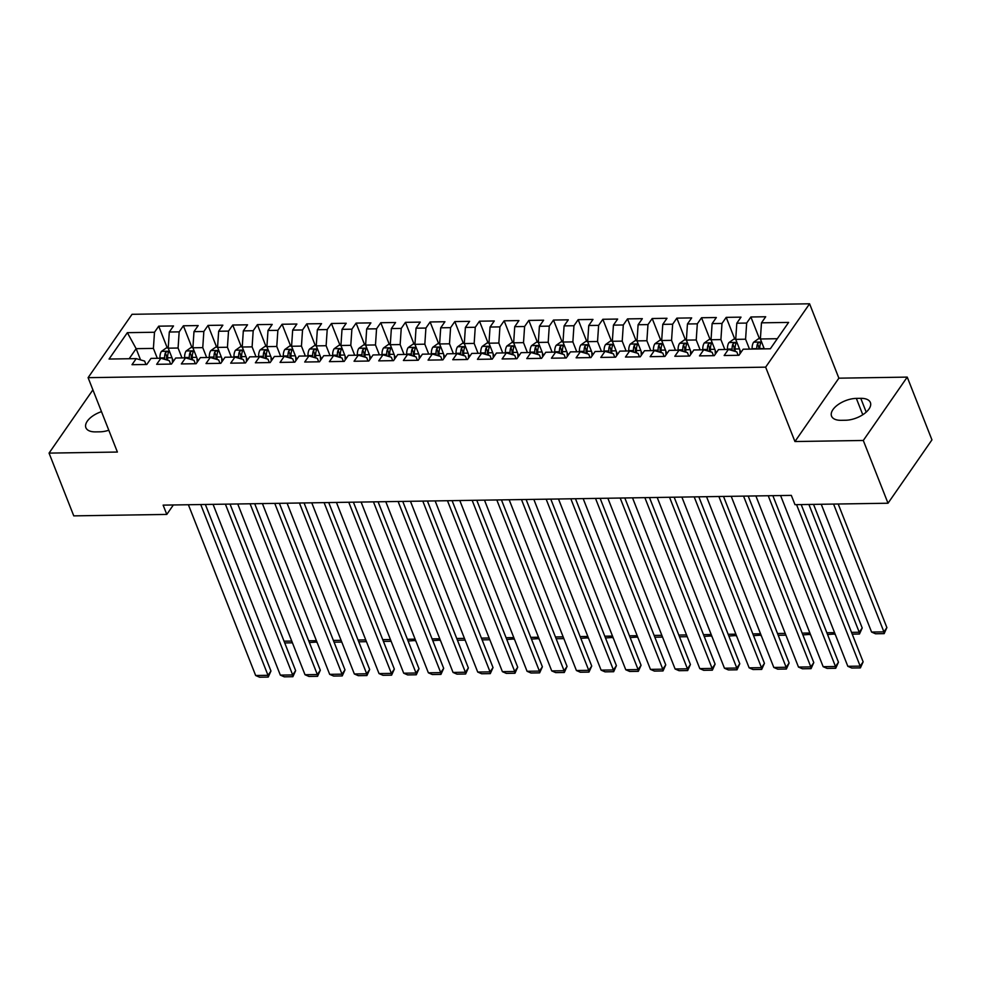 <?xml version="1.0" encoding="UTF-8"?>
<svg xmlns="http://www.w3.org/2000/svg" width="981" height="981" viewBox="0 0 981 981"><rect width="100%" height="100%" fill="white"/><g stroke="black" fill="none" stroke-linecap="round" stroke-linejoin="round"><path stroke-width="1.47" d="M809.583 303.791L132.043 314.3L88.094 377.673L765.646 367.152L809.583 303.791L838.878 378.175L794.941 441.536L863.292 440.469L907.229 377.109L838.878 378.175M907.229 377.109L931.95 439.868L888.013 503.228L863.292 440.469M140.553 359.892L136.138 348.672L127.358 332.669L109.063 359.046L136.212 358.629L131.994 364.699L146.794 364.478L151.013 358.396L160.884 358.237L156.666 364.319L171.467 364.086L175.685 358.016L185.556 357.857L181.338 363.939L196.139 363.706L200.357 357.624L210.228 357.476L206.01 363.559L220.823 363.326L225.029 357.243L234.9 357.096L230.682 363.166L245.495 362.945L249.701 356.863L259.573 356.716L255.367 362.786L270.167 362.565L274.386 356.483L284.245 356.324L280.039 362.406L294.84 362.173L299.058 356.103L308.929 355.944L304.711 362.026L319.512 361.793L323.73 355.711L333.601 355.563L329.383 361.646L344.184 361.413L348.402 355.33L358.273 355.183L354.055 361.253L368.856 361.033L373.074 354.95L382.946 354.791L378.727 360.873L393.54 360.64L397.746 354.57L407.618 354.411L403.399 360.493L418.213 360.26L422.419 354.178L432.29 354.031L428.084 360.113L442.885 359.88L447.103 353.798L456.962 353.65L452.756 359.72L467.557 359.5L471.775 353.418L481.646 353.258L477.428 359.34L492.229 359.12L496.447 353.037L506.319 352.878L502.1 358.96L516.901 358.727L521.119 352.657L530.991 352.498L526.772 358.58L541.573 358.347L545.792 352.265L555.663 352.118L551.445 358.2L566.245 357.967L570.464 351.885L580.335 351.738L576.117 357.807L590.93 357.587L595.136 351.505L605.007 351.345L600.789 357.427L615.602 357.194L619.82 351.124L629.679 350.965L625.473 357.047L640.274 356.814L644.492 350.732L654.364 350.585L650.145 356.667L664.946 356.434L669.165 350.352L679.036 350.205L674.818 356.275L689.618 356.054L693.837 349.972L703.708 349.812L699.49 355.895L714.291 355.662L718.509 349.592L728.38 349.432L724.162 355.514L738.963 355.281L743.181 349.199L770.33 348.782L788.614 322.418L761.477 322.835L765.695 316.753L750.882 316.986L746.664 323.068L736.805 323.215L741.011 317.133L726.21 317.366L721.991 323.448L712.12 323.595L716.338 317.525L701.538 317.746L697.319 323.828L687.448 323.988L691.666 317.905L676.865 318.138L672.647 324.208L662.776 324.368L666.994 318.285L652.193 318.518L647.975 324.601L638.104 324.748L642.322 318.666L627.521 318.899L623.303 324.981L613.432 325.128L617.65 319.046L602.837 319.279L598.631 325.361L588.759 325.508L592.978 319.438L578.165 319.659L573.946 325.741L564.087 325.9L568.293 319.818L553.492 320.051L549.274 326.121L539.403 326.281L543.621 320.198L528.82 320.431L524.602 326.514L514.731 326.661L518.949 320.579L504.148 320.812L499.93 326.894L490.059 327.041L494.277 320.971L479.476 321.192L475.258 327.274L465.386 327.433L469.605 321.351L454.804 321.584L450.586 327.654L440.714 327.813L444.933 321.731L430.119 321.964L425.913 328.046L416.042 328.194L420.26 322.111L405.447 322.344L401.229 328.427L391.37 328.574L395.576 322.504L380.775 322.724L376.557 328.807L366.686 328.954L370.904 322.884L356.103 323.105L351.885 329.187L342.013 329.346L346.232 323.264L331.431 323.497L327.213 329.567L317.341 329.726L321.56 323.644L306.759 323.877L302.54 329.959L292.669 330.106L296.887 324.024L282.087 324.257L277.868 330.339L267.997 330.487L272.215 324.417L257.402 324.637L253.196 330.72L243.325 330.879L247.543 324.797L232.73 325.03L228.524 331.1L218.653 331.259L222.859 325.177L208.058 325.41L203.84 331.492L193.98 331.639L198.187 325.557L183.386 325.79L179.167 331.872L169.296 332.019L173.514 325.95L158.714 326.17L167.285 347.948M127.358 332.669L154.495 332.252L158.714 326.17M888.013 503.228L794.99 504.675L791.324 495.38L163.128 505.129L166.795 514.424L173.355 504.97M173.392 361.315L168.217 348.169L178.076 348.022L181.976 357.918M169.296 332.019L168.217 348.169M179.167 331.872L178.076 348.022M136.212 358.629L144.624 361.069L145.961 364.491M198.064 360.934L192.889 347.789L202.76 347.63L206.66 357.525M193.98 331.639L192.889 347.789M203.84 331.492L202.76 347.63M160.884 358.237L169.296 360.689L170.645 364.098M222.736 360.554L217.561 347.409L227.433 347.249L231.332 357.145M218.653 331.259L217.561 347.409M228.524 331.1L227.433 347.249M185.556 357.857L193.968 360.309L195.317 363.718M247.408 360.174L242.233 347.016L252.105 346.869L256.004 356.765M243.325 330.879L242.233 347.016M253.196 330.72L252.105 346.869M210.228 357.476L218.64 359.929L219.989 363.338M272.093 359.782L266.906 346.636L276.777 346.489L280.676 356.385M267.997 330.487L266.906 346.636M277.868 330.339L276.777 346.489M234.9 357.096L243.313 359.536L244.661 362.958M296.765 359.402L291.578 346.256L301.449 346.097L305.349 356.005M292.669 330.106L291.578 346.256M302.54 329.959L301.449 346.097M259.573 356.716L267.985 359.156L269.334 362.578M321.437 359.021L316.25 345.876L326.121 345.717L330.021 355.613M317.341 329.726L316.25 345.876M327.213 329.567L326.121 345.717M284.245 356.324L292.669 358.776L294.006 362.185M346.109 358.641L340.934 345.496L350.793 345.337L354.693 355.232M342.013 329.346L340.934 345.496M351.885 329.187L350.793 345.337M308.929 355.944L317.341 358.396L318.678 361.805M370.781 358.261L365.606 345.104L375.478 344.956L379.377 354.852M366.686 328.954L365.606 345.104M376.557 328.807L375.478 344.956M333.601 355.563L342.013 358.004L343.35 361.425M395.453 357.869L390.279 344.723L400.15 344.576L404.049 354.472M391.37 328.574L390.279 344.723M401.229 328.427L400.15 344.576M358.273 355.183L366.686 357.624L368.034 361.045M420.126 357.489L414.951 344.343L424.822 344.184L428.722 354.08M416.042 328.194L414.951 344.343M425.913 328.046L424.822 344.184M382.946 354.791L391.358 357.243L392.707 360.652M444.81 357.109L439.623 343.963L449.494 343.804L453.394 353.7M440.714 327.813L439.623 343.963M450.586 327.654L449.494 343.804M407.618 354.411L416.03 356.863L417.379 360.272M469.482 356.728L464.295 343.571L474.166 343.424L478.066 353.319M465.386 327.433L464.295 343.571M475.258 327.274L474.166 343.424M432.29 354.031L440.702 356.483L442.051 359.892M494.154 356.336L488.967 343.191L498.839 343.043L502.738 352.939M490.059 327.041L488.967 343.191M499.93 326.894L498.839 343.043M456.962 353.65L465.386 356.091L466.723 359.512M518.826 355.956L513.652 342.81L523.511 342.651L527.41 352.559M514.731 326.661L513.652 342.81M524.602 326.514L523.511 342.651M481.646 353.258L490.059 355.711L491.395 359.132M543.499 355.576L538.324 342.43L548.195 342.271L552.095 352.167M539.403 326.281L538.324 342.43M549.274 326.121L548.195 342.271M506.319 352.878L514.731 355.33L516.067 358.739M568.171 355.196L562.996 342.038L572.867 341.891L576.767 351.787M564.087 325.9L562.996 342.038M573.946 325.741L572.867 341.891M530.991 352.498L539.403 354.95L540.752 358.359M592.843 354.815L587.668 341.658L597.539 341.511L601.439 351.406M588.759 325.508L587.668 341.658M598.631 325.361L597.539 341.511M555.663 352.118L564.075 354.558L565.424 357.979M617.527 354.423L612.34 341.278L622.212 341.13L626.111 351.026M613.432 325.128L612.34 341.278M623.303 324.981L622.212 341.13M580.335 351.738L588.747 354.178L590.096 357.599M642.199 354.043L637.012 340.898L646.884 340.738L650.783 350.634M638.104 324.748L637.012 340.898M647.975 324.601L646.884 340.738M605.007 351.345L613.419 353.798L614.768 357.207M666.872 353.663L661.685 340.517L671.556 340.358L675.455 350.254M662.776 324.368L661.685 340.517M672.647 324.208L671.556 340.358M629.679 350.965L638.091 353.418L639.44 356.826M691.544 353.283L686.369 340.125L696.228 339.978L700.127 349.874M687.448 323.988L686.369 340.125M697.319 323.828L696.228 339.978M654.364 350.585L662.776 353.037L664.112 356.446M716.216 352.89L711.041 339.745L720.912 339.598L724.812 349.494M712.12 323.595L711.041 339.745M721.991 323.448L720.912 339.598M679.036 350.205L687.448 352.645L688.785 356.066M740.888 352.51L735.713 339.365L745.585 339.205L749.484 349.113M736.805 323.215L735.713 339.365M746.664 323.068L745.585 339.205M703.708 349.812L712.12 352.265L713.469 355.686M764.285 348.88L760.385 338.985L777.308 338.715M761.477 322.835L760.385 338.985M728.38 349.432L736.792 351.885L738.141 355.294M92.901 389.874L49.05 453.112L73.771 515.871L166.795 514.424M794.941 441.536L765.646 367.152M49.05 453.112L117.401 452.045L88.094 377.673M157.303 358.298L153.404 348.402L136.138 348.672L129.161 358.739M154.495 332.252L153.404 348.402M845.585 420.248A18.48 9.27 -21.5 0 0 863.905 413.97A18.48 9.27 -21.5 0 0 870.38 402.517A18.48 9.27 -21.5 0 0 860.778 398.335L856.339 398.396A18.48 9.27 -21.5 0 0 838.019 404.675A18.48 9.27 -21.5 0 0 831.545 416.128A18.48 9.27 -21.5 0 0 841.146 420.322L845.585 420.248M101.484 411.652A18.48 9.27 -21.5 0 0 85.899 427.704A18.48 9.27 -21.5 0 0 95.5 431.885L99.939 431.824A18.48 9.27 -21.5 0 0 108.805 430.242M750.882 316.986L759.466 338.752M726.21 317.366L734.794 339.144M701.538 317.746L710.109 339.524M676.865 318.138L685.437 339.904M652.193 318.518L660.765 340.284M627.521 318.899L636.093 340.677M602.837 319.279L611.421 341.057M578.165 319.659L586.748 341.437M553.492 320.051L562.076 341.817M528.82 320.431L537.392 342.197M504.148 320.812L512.72 342.59M479.476 321.192L488.048 342.97M454.804 321.584L463.375 343.35M430.119 321.964L438.703 343.73M405.447 322.344L414.031 344.123M380.775 322.724L389.359 344.503M356.103 323.105L364.674 344.883M331.431 323.497L340.002 345.263M306.759 323.877L315.33 345.643M282.087 324.257L290.658 346.035M257.402 324.637L265.986 346.416M232.73 325.03L241.314 346.796M208.058 325.41L216.642 347.176M183.386 325.79L191.957 347.568M796.56 504.651L860.165 666.124L863.133 661.844L801.195 504.577M780.569 495.54L847.829 666.307L860.165 666.124L860.398 667.889L851.766 668.024L847.829 666.307M863.133 661.844L860.398 667.889M760.398 338.739L758.448 338.776L753.604 342.234A7.652 3.973 89.1 0 0 752.12 348.721L752.133 349.064M833.58 504.075L883.918 631.874L871.582 632.058L821.244 504.271M886.885 627.595L884.151 633.64L883.918 631.874L886.885 627.595L838.203 504.001M759.785 348.942L759.772 348.611A7.652 3.973 -90.9 0 1 760.471 343.693C760.25 342.001 759.269 342.013 757.516 343.73A7.652 3.973 89.1 0 0 756.817 348.647L756.829 348.991M758.779 348.966L758.754 348.451A3.899 2.023 -90.9 0 1 758.828 347.078L757.516 343.73M760.471 343.693L760.52 342.872M884.151 633.64L875.518 633.775L871.582 632.058M768.233 495.736L835.493 666.504L838.461 662.224L772.856 495.663M755.885 495.92L823.157 666.688L835.493 666.504L835.726 668.269L827.093 668.404L823.157 666.688M838.461 662.224L835.726 668.269M743.549 496.116L810.821 666.884L813.789 662.604L748.184 496.043M731.213 496.312L798.485 667.08L810.821 666.884L811.054 668.65L802.421 668.784L798.485 667.08M813.789 662.604L811.054 668.65M735.725 339.119L733.763 339.156L728.932 342.614A7.652 3.973 89.1 0 0 727.448 349.113L727.461 349.444M739.821 349.8L739.981 353.822M808.908 504.455L859.246 632.255L862.213 627.975L813.531 504.381M735.198 351.419L735.1 348.991A7.652 3.973 -90.9 0 1 735.799 344.073C735.578 342.381 734.585 342.406 732.832 344.123A7.652 3.973 89.1 0 0 732.133 349.04L732.194 350.548M734.168 351.124L734.082 348.831A3.899 2.023 -90.9 0 1 734.156 347.458L732.832 344.123M735.799 344.073L735.848 343.252M851.533 632.377L859.246 632.255L859.479 634.02L852.219 634.131M862.213 627.975L859.479 634.02M711.053 339.512L709.091 339.536L704.248 343.007A7.652 3.973 89.1 0 0 702.776 349.494L702.788 349.837M715.149 350.18L715.308 354.202M710.526 351.799L710.428 349.371A7.652 3.973 -90.9 0 1 711.127 344.454C710.906 342.774 709.913 342.786 708.159 344.503A7.652 3.973 89.1 0 0 707.46 349.42L707.522 350.928M709.496 351.505L709.41 349.211A3.899 2.023 -90.9 0 1 709.484 347.85L708.159 344.503M711.127 344.454L711.176 343.644M826.86 632.757L834.561 632.635M835.101 633.984L827.547 634.511M834.573 632.659L834.806 634.4M718.877 496.496L786.149 667.264L789.116 662.984L723.512 496.423M706.541 496.693L773.813 667.46L786.149 667.264L786.382 669.03L777.737 669.165L773.813 667.46M789.116 662.984L786.382 669.03M694.205 496.889L761.477 667.656L764.444 663.364L698.828 496.815M681.869 497.073L749.141 667.84L761.477 667.656L761.697 669.422L753.065 669.545L749.141 667.84M764.444 663.364L761.697 669.422M686.381 339.892L684.419 339.916L679.575 343.387A7.652 3.973 89.1 0 0 678.104 349.874L678.116 350.217M690.477 350.56L690.636 354.595M685.842 352.179L685.756 349.751A7.652 3.973 -90.9 0 1 686.455 344.834C686.234 343.154 685.241 343.166 683.487 344.883A7.652 3.973 89.1 0 0 682.788 349.8L682.85 351.308M684.824 351.885L684.738 349.592A3.899 2.023 -90.9 0 1 684.812 348.23L683.487 344.883M686.455 344.834L686.504 344.024M802.188 633.137L809.889 633.015M810.416 634.364L802.875 634.903M809.901 633.039L810.134 634.781M661.709 340.272L659.747 340.309L654.903 343.767A7.652 3.973 89.1 0 0 653.432 350.254L653.444 350.597M665.805 350.953L665.964 354.975M661.169 352.571L661.071 350.143A7.652 3.973 -90.9 0 1 661.783 345.226C661.562 343.534 660.569 343.546 658.815 345.263A7.652 3.973 89.1 0 0 658.116 350.18L658.177 351.689M660.152 352.265L660.066 349.984A3.899 2.023 -90.9 0 1 660.127 348.611L658.815 345.263M661.783 345.226L661.832 344.405M777.504 633.518L785.217 633.407L785.45 635.173L778.203 635.283M669.533 497.269L736.805 668.036L739.772 663.757L674.155 497.195M657.196 497.453L724.456 668.22L736.805 668.036L737.025 669.802L728.393 669.937L724.456 668.22M739.772 663.757L737.025 669.802M637.037 340.652L635.075 340.689L630.231 344.147A7.652 3.973 89.1 0 0 628.76 350.634L628.772 350.977M641.133 351.333L641.28 355.355M636.497 352.952L636.399 350.524A7.652 3.973 -90.9 0 1 637.098 345.606C636.877 343.914 635.896 343.939 634.143 345.655A7.652 3.973 89.1 0 0 633.444 350.573L633.505 352.081M635.48 352.657L635.381 350.364A3.899 2.023 -90.9 0 1 635.455 348.991L634.143 345.655M637.098 345.606L637.16 344.785M752.832 633.91L760.545 633.787M761.072 635.124L753.531 635.663M760.557 633.812L760.778 635.553M644.86 497.649L712.12 668.417L715.1 664.137L649.483 497.575M632.524 497.845L699.784 668.613L712.12 668.417L712.353 670.182L703.72 670.317L699.784 668.613M715.1 664.137L712.353 670.182M612.352 341.045L610.403 341.069L605.559 344.539A7.652 3.973 89.1 0 0 604.075 351.026L604.1 351.37M616.448 351.713L616.608 355.735M611.825 353.332L611.727 350.904A7.652 3.973 -90.9 0 1 612.426 345.986C612.205 344.306 611.224 344.319 609.471 346.035A7.652 3.973 89.1 0 0 608.772 350.953L608.833 352.461M610.807 353.037L610.709 350.744A3.899 2.023 -90.9 0 1 610.783 349.371L609.471 346.035M612.426 345.986L612.475 345.177M728.16 634.29L735.873 634.167M736.4 635.516L728.858 636.044M735.885 634.192L736.106 635.933M620.188 498.029L687.448 668.797L690.416 664.517L624.811 497.956M607.852 498.225L675.112 668.993L687.448 668.797L687.681 670.563L679.048 670.697L675.112 668.993M690.416 664.517L687.681 670.563M595.516 498.409L662.776 669.177L665.743 664.897L600.139 498.348M583.168 498.606L650.44 669.373L662.776 669.177L663.009 670.943L654.376 671.078L650.44 669.373M665.743 664.897L663.009 670.943M570.832 498.802L638.104 669.569L641.071 665.29L575.467 498.728M558.496 498.986L625.768 669.753L638.104 669.569L638.337 671.335L629.704 671.47L625.768 669.753M641.071 665.29L638.337 671.335M546.159 499.182L613.432 669.949L616.399 665.67L550.795 499.108M533.823 499.366L601.095 670.133L613.432 669.949L613.665 671.715L605.019 671.85L601.095 670.133M616.399 665.67L613.665 671.715M521.487 499.562L588.759 670.33L591.727 666.05L526.11 499.488M509.151 499.758L576.423 670.526L588.759 670.33L588.98 672.095L580.347 672.23L576.423 670.526M591.727 666.05L588.98 672.095M496.815 499.942L564.087 670.71L567.055 666.43L501.438 499.869M484.479 500.138L551.739 670.906L564.087 670.71L564.308 672.476L555.675 672.61L551.739 670.906M567.055 666.43L564.308 672.476M472.143 500.335L539.403 671.102L542.383 666.81L476.766 500.261M459.807 500.518L527.067 671.286L539.403 671.102L539.636 672.868L531.003 673.003L527.067 671.286M542.383 666.81L539.636 672.868M447.471 500.715L514.731 671.482L517.698 667.203L452.094 500.641M435.135 500.899L502.395 671.666L514.731 671.482L514.964 673.248L506.331 673.383L502.395 671.666M517.698 667.203L514.964 673.248M422.799 501.095L490.059 671.862L493.026 667.583L427.422 501.021M410.45 501.291L477.722 672.059L490.059 671.862L490.292 673.628L481.659 673.763L477.722 672.059M493.026 667.583L490.292 673.628M587.68 341.425L585.731 341.449L580.887 344.92A7.652 3.973 89.1 0 0 579.403 351.406L579.415 351.75M591.776 352.093L591.935 356.128M587.153 353.712L587.055 351.284A7.652 3.973 -90.9 0 1 587.754 346.367C587.533 344.687 586.552 344.699 584.799 346.416A7.652 3.973 89.1 0 0 584.1 351.333L584.149 352.841M586.135 353.418L586.037 351.124A3.899 2.023 -90.9 0 1 586.111 349.763L584.799 346.416M587.754 346.367L587.803 345.557M703.487 634.67L711.2 634.548M711.728 635.896L704.174 636.424M711.2 634.572L711.433 636.313M563.008 341.805L561.046 341.842L556.215 345.3A7.652 3.973 89.1 0 0 554.731 351.787L554.743 352.13M567.104 352.473L567.263 356.508M562.481 354.104L562.383 351.664A7.652 3.973 -90.9 0 1 563.082 346.747C562.861 345.067 561.868 345.079 560.114 346.796A7.652 3.973 89.1 0 0 559.415 351.713L559.477 353.221M561.451 353.798L561.365 351.517A3.899 2.023 -90.9 0 1 561.439 350.143L560.114 346.796M563.082 346.747L563.131 345.937M678.815 635.05L686.528 634.928L686.761 636.694L679.502 636.816M538.336 342.185L536.374 342.222L531.53 345.68A7.652 3.973 89.1 0 0 530.059 352.167L530.071 352.51M542.432 352.866L542.591 356.888M537.809 354.484L537.711 352.056A7.652 3.973 -90.9 0 1 538.41 347.139C538.189 345.447 537.196 345.471 535.442 347.176A7.652 3.973 89.1 0 0 534.743 352.093L534.804 353.614M536.779 354.178L536.693 351.897A3.899 2.023 -90.9 0 1 536.766 350.524L535.442 347.176M538.41 347.139L538.459 346.318M654.143 635.43L661.844 635.32L662.089 637.086L654.83 637.196M513.664 342.565L511.702 342.602L506.858 346.06A7.652 3.973 89.1 0 0 505.387 352.559L505.399 352.89M517.76 353.246L517.919 357.268M513.124 354.864L513.038 352.437A7.652 3.973 -90.9 0 1 513.737 347.519C513.517 345.827 512.523 345.852 510.77 347.568A7.652 3.973 89.1 0 0 510.071 352.486L510.132 353.994M512.107 354.57L512.021 352.277A3.899 2.023 -90.9 0 1 512.094 350.904L510.77 347.568M513.737 347.519L513.786 346.71M629.471 635.823L637.172 635.7M637.699 637.037L630.158 637.576M637.184 635.725L637.417 637.466M488.992 342.958L487.03 342.982L482.186 346.452A7.652 3.973 89.1 0 0 480.715 352.939L480.727 353.283M493.087 353.626L493.247 357.648M488.452 355.245L488.366 352.817A7.652 3.973 -90.9 0 1 489.065 347.899C488.845 346.219 487.851 346.232 486.098 347.948A7.652 3.973 89.1 0 0 485.399 352.866L485.46 354.374M487.434 354.95L487.349 352.657A3.899 2.023 -90.9 0 1 487.422 351.296L486.098 347.948M489.065 347.899L489.114 347.09M604.787 636.203L612.5 636.08M613.027 637.429L605.485 637.957M612.512 636.105L612.733 637.846M464.32 343.338L462.358 343.362L457.514 346.833A7.652 3.973 89.1 0 0 456.042 353.319L456.055 353.663M468.415 354.006L468.575 358.04M463.78 355.625L463.682 353.197A7.652 3.973 -90.9 0 1 464.381 348.28C464.16 346.6 463.179 346.612 461.426 348.329A7.652 3.973 89.1 0 0 460.727 353.246L460.788 354.754M462.762 355.33L462.664 353.037A3.899 2.023 -90.9 0 1 462.738 351.676L461.426 348.329M464.381 348.28L464.442 347.47M580.114 636.583L587.827 636.461M588.355 637.809L580.813 638.349M587.84 636.485L588.06 638.226M439.635 343.718L437.685 343.755L432.842 347.213A7.652 3.973 89.1 0 0 431.358 353.7L431.382 354.043M443.731 354.399L443.89 358.421M439.108 356.017L439.01 353.589A7.652 3.973 -90.9 0 1 439.709 348.672C439.488 346.98 438.507 346.992 436.753 348.709A7.652 3.973 89.1 0 0 436.055 353.626L436.116 355.147M438.09 355.711L437.992 353.43A3.899 2.023 -90.9 0 1 438.066 352.056L436.753 348.709M439.709 348.672L439.758 347.85M555.442 636.963L563.155 636.853L563.388 638.619L556.141 638.729M414.963 344.098L413.013 344.135L408.17 347.593A7.652 3.973 89.1 0 0 406.686 354.092L406.698 354.423M419.059 354.779L419.218 358.801M414.436 356.397L414.338 353.969A7.652 3.973 -90.9 0 1 415.037 349.052C414.816 347.36 413.835 347.384 412.081 349.101A7.652 3.973 89.1 0 0 411.382 354.018L411.444 355.527M413.418 356.103L413.32 353.81A3.899 2.023 -90.9 0 1 413.393 352.437L412.081 349.101M415.037 349.052L415.086 348.23M530.77 637.356L538.483 637.233M539.01 638.57L531.469 639.109M538.483 637.258L538.716 638.999M390.291 344.49L388.341 344.515L383.497 347.985A7.652 3.973 89.1 0 0 382.014 354.472L382.026 354.815M394.387 355.159L394.546 359.181M389.764 356.777L389.665 354.349A7.652 3.973 -90.9 0 1 390.364 349.432C390.144 347.752 389.15 347.765 387.397 349.481A7.652 3.973 89.1 0 0 386.698 354.399L386.759 355.907M388.734 356.483L388.648 354.19A3.899 2.023 -90.9 0 1 388.721 352.829L387.397 349.481M390.364 349.432L390.413 348.623M506.098 637.736L513.811 637.613M514.338 638.962L506.785 639.489M513.811 637.638L514.044 639.379M398.114 501.475L465.386 672.243L468.354 667.963L402.75 501.401M385.778 501.671L453.05 672.439L465.386 672.243L465.619 674.008L456.987 674.143L453.05 672.439M468.354 667.963L465.619 674.008M365.619 344.871L363.657 344.895L358.813 348.365A7.652 3.973 89.1 0 0 357.342 354.852L357.354 355.196M369.714 355.539L369.874 359.573M365.091 357.158L364.993 354.73A7.652 3.973 -90.9 0 1 365.692 349.812C365.472 348.132 364.478 348.145 362.725 349.861A7.652 3.973 89.1 0 0 362.026 354.779L362.087 356.287M364.061 356.863L363.976 354.57A3.899 2.023 -90.9 0 1 364.049 353.209L362.725 349.861M365.692 349.812L365.741 349.003M481.426 638.116L489.127 637.993L489.372 639.759L482.112 639.87M373.442 501.855L440.714 672.623L443.682 668.343L378.077 501.794M361.106 502.051L428.378 672.819L440.714 672.623L440.947 674.388L432.302 674.523L428.378 672.819M443.682 668.343L440.947 674.388M340.947 345.251L338.985 345.287L334.141 348.745A7.652 3.973 89.1 0 0 332.669 355.232L332.682 355.576M345.042 355.919L345.202 359.953M340.407 357.55L340.321 355.122A7.652 3.973 -90.9 0 1 341.02 350.192C340.799 348.513 339.806 348.525 338.053 350.242A7.652 3.973 89.1 0 0 337.354 355.159L337.415 356.667M339.389 357.243L339.303 354.963A3.899 2.023 -90.9 0 1 339.377 353.589L338.053 350.242M341.02 350.192L341.069 349.383M456.754 638.496L464.454 638.373L464.7 640.139L457.44 640.262M348.77 502.247L416.042 673.015L419.01 668.735L353.393 502.174M336.434 502.431L403.706 673.199L416.042 673.015L416.275 674.781L407.63 674.916L403.706 673.199M419.01 668.735L416.275 674.781M316.274 345.631L314.312 345.668L309.469 349.126A7.652 3.973 89.1 0 0 307.997 355.613L308.009 355.956M320.37 356.311L320.529 360.334M315.735 357.93L315.649 355.502A7.652 3.973 -90.9 0 1 316.348 350.585C316.127 348.893 315.134 348.917 313.38 350.622A7.652 3.973 89.1 0 0 312.681 355.539L312.743 357.059M314.717 357.624L314.631 355.343A3.899 2.023 -90.9 0 1 314.705 353.969L313.38 350.622M316.348 350.585L316.397 349.763M432.069 638.876L439.782 638.766M440.31 640.103L432.768 640.642M439.795 638.79L440.015 640.532M324.098 502.628L391.37 673.395L394.337 669.116L328.721 502.554M311.762 502.824L379.034 673.591L391.37 673.395L391.591 675.161L382.958 675.296L379.034 673.591M394.337 669.116L391.591 675.161M291.602 346.023L289.64 346.048L284.797 349.518A7.652 3.973 89.1 0 0 283.325 356.005L283.337 356.336M295.698 356.692L295.857 360.714M291.063 358.31L290.965 355.882A7.652 3.973 -90.9 0 1 291.664 350.965C291.443 349.285 290.462 349.297 288.708 351.014A7.652 3.973 89.1 0 0 288.009 355.931L288.071 357.44M290.045 358.016L289.947 355.723A3.899 2.023 -90.9 0 1 290.02 354.349L288.708 351.014M291.664 350.965L291.725 350.156M407.397 639.269L415.11 639.146M415.637 640.483L408.096 641.022M415.122 639.171L415.343 640.912M299.426 503.008L366.686 673.775L369.665 669.496L304.049 502.934M287.09 503.204L354.349 673.972L366.686 673.775L366.919 675.541L358.286 675.676L354.349 673.972M369.665 669.496L366.919 675.541M266.93 346.403L264.968 346.428L260.124 349.898A7.652 3.973 89.1 0 0 258.641 356.385L258.665 356.728M271.014 357.072L271.173 361.094M266.391 358.69L266.292 356.262A7.652 3.973 -90.9 0 1 266.991 351.345C266.771 349.665 265.79 349.677 264.036 351.394A7.652 3.973 89.1 0 0 263.337 356.311L263.399 357.82M265.373 358.396L265.275 356.103A3.899 2.023 -90.9 0 1 265.348 354.742L264.036 351.394M266.991 351.345L267.04 350.536M382.725 639.649L390.438 639.526L390.671 641.292L383.424 641.402M274.754 503.388L342.013 674.155L344.981 669.876L279.377 503.327M262.418 503.584L329.677 674.352L342.013 674.155L342.246 675.921L333.614 676.056L329.677 674.352M344.981 669.876L342.246 675.921M242.246 346.784L240.296 346.808L235.452 350.278A7.652 3.973 89.1 0 0 233.969 356.765L233.981 357.109M246.341 357.452L246.501 361.486M241.718 359.071L241.62 356.643A7.652 3.973 -90.9 0 1 242.319 351.725C242.099 350.045 241.118 350.058 239.364 351.774A7.652 3.973 89.1 0 0 238.665 356.692L238.726 358.2M240.701 358.776L240.603 356.495A3.899 2.023 -90.9 0 1 240.676 355.122L239.364 351.774M242.319 351.725L242.368 350.916M358.053 640.029L365.766 639.906L365.999 641.672L358.752 641.795M250.081 503.78L317.341 674.548L320.309 670.256L254.704 503.707M237.733 503.964L305.005 674.732L317.341 674.548L317.574 676.314L308.941 676.449L305.005 674.732M320.309 670.256L317.574 676.314M217.574 347.164L215.624 347.2L210.78 350.658A7.652 3.973 89.1 0 0 209.296 357.145L209.309 357.489M221.669 357.844L221.829 361.866M217.046 359.463L216.948 357.035A7.652 3.973 -90.9 0 1 217.647 352.118C217.426 350.425 216.445 350.438 214.692 352.154A7.652 3.973 89.1 0 0 213.993 357.072L214.042 358.592M216.016 359.156L215.93 356.876A3.899 2.023 -90.9 0 1 216.004 355.502L214.692 352.154M217.647 352.118L217.696 351.296M333.381 640.409L341.094 640.299L341.327 642.065L334.067 642.175M225.397 504.16L292.669 674.928L295.637 670.648L230.032 504.087M213.061 504.344L280.333 675.112L292.669 674.928L292.902 676.694L284.269 676.829L280.333 675.112M295.637 670.648L292.902 676.694M192.901 347.544L190.939 347.581L186.108 351.039A7.652 3.973 89.1 0 0 184.624 357.538L184.636 357.869M196.997 358.224L197.156 362.247M192.374 359.843L192.276 357.415A7.652 3.973 -90.9 0 1 192.975 352.498C192.754 350.806 191.761 350.83 190.007 352.547A7.652 3.973 89.1 0 0 189.308 357.464L189.37 358.972M191.344 359.549L191.258 357.256A3.899 2.023 -90.9 0 1 191.332 355.882L190.007 352.547M192.975 352.498L193.024 351.676M308.708 640.801L316.409 640.679M316.949 642.015L309.395 642.555M316.422 640.703L316.655 642.445M200.725 504.541L267.997 675.308L270.964 671.029L205.36 504.467M188.389 504.737L255.661 675.504L267.997 675.308L268.23 677.074L259.585 677.209L255.661 675.504M270.964 671.029L268.23 677.074M168.229 347.936L166.267 347.961L161.424 351.431A7.652 3.973 89.1 0 0 159.952 357.918L159.964 358.261M172.325 358.605L172.484 362.627M167.702 360.223L167.604 357.795A7.652 3.973 -90.9 0 1 168.303 352.878C168.082 351.198 167.089 351.21 165.335 352.927A7.652 3.973 89.1 0 0 164.636 357.844L164.698 359.353M166.672 359.929L166.586 357.636A3.899 2.023 -90.9 0 1 166.66 356.275L165.335 352.927M168.303 352.878L168.352 352.069M284.036 641.182L291.737 641.059L291.982 642.825L284.723 642.935M866.211 412.118L860.778 398.335M862.777 414.742L856.339 398.396M761.587 342.026L753.727 342.148M756.817 348.647L752.12 348.721M764.15 348.537L759.772 348.611M736.915 342.406L729.042 342.528M732.133 349.04L727.448 349.113M739.478 348.917L735.1 348.991M712.243 342.798L704.37 342.921M707.46 349.42L702.776 349.494M714.806 349.31L710.428 349.371M687.558 343.178L679.698 343.301M682.788 349.8L678.104 349.874M690.134 349.69L685.756 349.751M662.886 343.558L655.026 343.681M658.116 350.18L653.432 350.254M665.449 350.07L661.071 350.143M638.214 343.939L630.354 344.061M633.444 350.573L628.76 350.634M640.777 350.45L636.399 350.524M613.542 344.319L605.682 344.441M608.772 350.953L604.075 351.026M616.105 350.83L611.727 350.904M588.87 344.711L581.01 344.834M584.1 351.333L579.403 351.406M591.433 351.223L587.055 351.284M564.198 345.091L556.325 345.214M559.415 351.713L554.731 351.787M566.76 351.603L562.383 351.664M539.525 345.471L531.653 345.594M534.743 352.093L530.059 352.167M542.088 351.983L537.711 352.056M514.841 345.852L506.981 345.974M510.071 352.486L505.387 352.559M517.416 352.363L513.038 352.437M490.169 346.244L482.309 346.367M485.399 352.866L480.715 352.939M492.732 352.755L488.366 352.817M465.497 346.624L457.637 346.747M460.727 353.246L456.042 353.319M468.06 353.135L463.682 353.197M440.825 347.004L432.964 347.127M436.055 353.626L431.358 353.7M443.387 353.516L439.01 353.589M416.152 347.384L408.292 347.507M411.382 354.018L406.686 354.092M418.715 353.896L414.338 353.969M391.48 347.777L383.608 347.887M386.698 354.399L382.014 354.472M394.043 354.288L389.665 354.349M366.808 348.157L358.936 348.28M362.026 354.779L357.342 354.852M369.371 354.668L364.993 354.73M342.124 348.537L334.263 348.66M337.354 355.159L332.669 355.232M344.699 355.048L340.321 355.122M317.452 348.917L309.591 349.04M312.681 355.539L307.997 355.613M320.027 355.429L315.649 355.502M292.779 349.297L284.919 349.42M288.009 355.931L283.325 356.005M295.342 355.809L290.965 355.882M268.107 349.69L260.247 349.812M263.337 356.311L258.641 356.385M270.67 356.201L266.292 356.262M243.435 350.07L235.575 350.192M238.665 356.692L233.969 356.765M245.998 356.581L241.62 356.643M218.763 350.45L210.89 350.573M213.993 357.072L209.296 357.145M221.326 356.961L216.948 357.035M194.091 350.83L186.218 350.953M189.308 357.464L184.624 357.538M196.654 357.342L192.276 357.415M169.419 351.223L161.546 351.333M164.636 357.844L159.952 357.918M171.982 357.734L167.604 357.795"/></g></svg>

